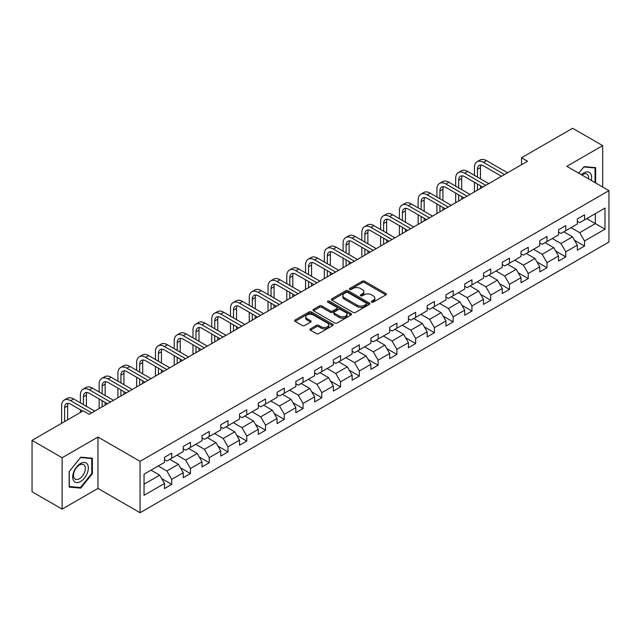 <?xml version="1.0" encoding="UTF-8"?>
<svg xmlns="http://www.w3.org/2000/svg" width="641" height="641" viewBox="0 0 641 641"><rect width="100%" height="100%" fill="white"/><g stroke="black" fill="none" stroke-linecap="round" stroke-linejoin="round"><path stroke-width="0.96" d="M371.66 302.119A1.17 0.673 0 0 0 373.31 302.119L385.858 294.876A1.667 0.962 0 0 0 386.347 294.195A1.667 0.962 0 0 0 385.858 293.514L364.601 281.239A1.667 0.962 0 0 0 362.237 281.239L349.698 288.482A1.17 0.673 0 0 0 349.353 288.963A1.17 0.673 0 0 0 349.698 289.436A1.17 0.673 0 0 0 351.348 289.436L352.975 288.498A5.344 3.085 0 0 1 360.53 288.498L362.301 289.524A5.344 3.085 0 0 1 363.864 291.703A5.344 3.085 0 0 1 362.301 293.882L360.675 294.82A1.17 0.673 0 0 0 360.33 295.301A1.17 0.673 0 0 0 360.675 295.773A1.17 0.673 0 0 0 362.325 295.773L363.952 294.836A5.344 3.085 0 0 1 371.508 294.836L373.278 295.862A5.344 3.085 0 0 1 374.841 298.041A5.344 3.085 0 0 1 373.278 300.228L371.66 301.166A1.17 0.673 0 0 0 371.315 301.639A1.17 0.673 0 0 0 371.66 302.119L371.66 301.166M310.404 328.817A1.667 0.962 0 0 0 309.915 329.506A1.667 0.962 0 0 0 310.404 330.187L316.374 333.624A1.667 0.962 0 0 0 318.729 333.624L332.663 325.58A1.667 0.962 0 0 0 333.152 324.899A1.667 0.962 0 0 0 332.663 324.218L311.414 311.951A1.667 0.962 0 0 0 309.05 311.951L295.116 319.995A1.667 0.962 0 0 0 294.628 320.676A1.667 0.962 0 0 0 295.116 321.357L302.32 325.516A1.667 0.962 0 0 0 304.683 325.516L310.645 322.07A1.667 0.962 0 0 0 311.133 321.389A1.667 0.962 0 0 0 310.645 320.708L307.071 318.649A4.463 2.58 0 0 1 305.765 316.822A4.463 2.58 0 0 1 308.521 314.443A4.463 2.58 0 0 1 313.385 315.003L327.383 323.08A4.463 2.58 0 0 1 328.689 324.899A4.463 2.58 0 0 1 325.932 327.287A4.463 2.58 0 0 1 321.061 326.726L318.729 325.38A1.667 0.962 0 0 0 316.374 325.38L310.404 328.817L310.404 330.187M97.969 437.034L62.121 457.73L32.05 440.367L32.05 491.759L62.121 509.122L97.969 488.426L140.067 512.728L140.067 461.336L97.969 437.034L97.969 488.426M602.692 187.02L602.692 145.627L566.852 166.323L608.95 190.633L140.067 461.336M602.692 145.627L572.621 128.272L521.502 157.782L521.502 164.729M32.05 440.367L83.17 410.849L89.187 414.326L527.519 161.26L521.502 157.782M353.087 312.423A1.667 0.962 0 0 0 355.451 312.423L369.384 304.379A1.667 0.962 0 0 0 369.873 303.698A1.667 0.962 0 0 0 369.384 303.017L348.127 290.75A1.667 0.962 0 0 0 345.771 290.75L331.838 298.794A1.667 0.962 0 0 0 331.349 299.475A1.667 0.962 0 0 0 331.838 300.156L353.087 312.423M328.232 302.368A1.17 0.673 0 0 1 329.418 302.536L329.418 301.142L351.02 313.617A1.667 0.962 0 0 1 351.508 314.298A1.667 0.962 0 0 1 351.02 314.979L337.094 323.024A1.667 0.962 0 0 1 334.73 323.024L313.473 310.757L319.442 307.343L319.442 305.949L313.473 309.395A1.667 0.962 0 0 0 312.984 310.076A1.667 0.962 0 0 0 313.473 310.757L313.473 309.395M319.442 307.343A1.667 0.962 0 0 1 321.798 307.343L321.798 305.949A1.667 0.962 0 0 0 319.442 305.949M321.798 305.949L330.419 310.925A1.667 0.962 0 0 0 332.783 310.925L336.733 308.642A1.667 0.962 0 0 0 337.222 307.96A1.667 0.962 0 0 0 336.733 307.279L327.767 302.095A1.17 0.673 0 0 1 327.423 301.623A1.17 0.673 0 0 1 328.144 300.998A1.17 0.673 0 0 1 329.418 301.142M140.067 512.728L608.95 242.026L608.95 190.633M161.66 478.595L171.708 484.396L171.708 479.324L183.254 472.657L183.254 477.729L190.465 473.563L190.465 468.491L202.019 461.824L202.019 466.896L209.23 462.73L209.23 457.658L220.784 450.992L220.784 456.063L227.996 451.897L227.996 446.825L239.55 440.159L239.55 445.231L246.761 441.064L246.761 435.992L258.315 429.326L258.315 434.398L265.526 430.231L265.526 425.159L277.072 418.493L277.072 423.557L284.292 419.39L284.292 414.326L295.838 407.66L295.838 412.724L303.057 408.557L303.057 403.493L314.603 396.819L314.603 401.891L321.822 397.724L321.822 392.653L333.368 385.986L333.368 391.058L340.587 386.892L340.587 381.82L352.133 375.153L352.133 380.225L359.353 376.059L359.353 370.987L370.899 364.32L370.899 369.392L378.118 365.226L378.118 360.154L389.664 353.487L389.664 358.559L396.883 354.393L396.883 349.321L408.429 342.655L408.429 347.726L415.648 343.56L415.648 338.488L427.194 331.822L427.194 336.894L434.414 332.719L434.414 327.655L445.96 320.989L445.96 326.053L453.179 321.886L453.179 316.822L464.725 310.156L464.725 315.22L471.944 311.053L471.944 305.989L483.49 299.315L483.49 304.387L490.71 300.22L490.71 295.148L502.256 288.482L502.256 293.554L509.475 289.387L509.475 284.316L521.021 277.649L521.021 282.721L528.24 278.555L528.24 273.483L539.786 266.816L539.786 271.888L547.005 267.722L547.005 262.65L558.551 255.983L558.551 261.055L565.771 256.889L565.771 251.817L577.317 245.15L577.317 250.222L584.528 246.056L584.528 240.984L604.984 229.174L604.984 208.061L595.361 213.621L595.361 223.621L604.984 229.174M171.708 484.396L164.489 488.562L164.489 483.49L144.041 495.301L144.041 474.188L164.489 462.377L164.489 457.313L171.708 453.147L171.708 458.211L183.254 451.544L183.254 446.481L190.465 442.314L190.465 447.378L202.019 440.712L202.019 435.648L209.23 431.473L209.23 436.545L220.784 429.879L220.784 424.807L227.996 420.64L227.996 425.712L239.55 419.046L239.55 413.974L246.761 409.807L246.761 414.879L258.315 408.213L258.315 403.141L265.526 398.974L265.526 404.046L277.072 397.38L277.072 392.308L284.292 388.142L284.292 393.213L295.838 386.547L295.838 381.475L303.057 377.309L303.057 382.381L314.603 375.714L314.603 370.642L321.822 366.476L321.822 371.548L333.368 364.873L333.368 359.809L340.587 355.643L340.587 360.707L352.133 354.04L352.133 348.976L359.353 344.81L359.353 349.874L370.899 343.207L370.899 338.136L378.118 333.969L378.118 339.041L389.664 332.375L389.664 327.303L396.883 323.136L396.883 328.208L408.429 321.542L408.429 316.47L415.648 312.303L415.648 317.375L427.194 310.709L427.194 305.637L434.414 301.47L434.414 306.542L445.96 299.876L445.96 294.804L453.179 290.637L453.179 295.709L464.725 289.043L464.725 283.971L471.944 279.805L471.944 284.876L483.49 278.21L483.49 273.138L490.71 268.972L490.71 274.036L502.256 267.369L502.256 262.305L509.475 258.139L509.475 263.203L521.021 256.536L521.021 251.472L528.24 247.306L528.24 252.37L539.786 245.703L539.786 240.631L547.005 236.465L547.005 241.537L558.551 234.87L558.551 229.799L565.771 225.632L565.771 230.704L577.317 224.038L577.317 218.966L584.528 214.799L584.528 219.871L604.984 208.061M169.777 459.325L178.438 464.324L166.892 470.991L158.231 465.991M164.489 459.605L166.892 460.991L171.708 458.211M166.892 470.991L171.708 479.324M178.438 464.324L183.254 472.657M188.542 448.492L197.204 453.491L185.658 460.158L176.996 455.158M183.254 448.772L185.658 450.158L190.465 447.378M185.658 460.158L190.465 468.491M197.204 453.491L202.019 461.824M207.307 437.659L215.969 442.659L204.423 449.325L195.761 444.325M202.019 437.939L204.423 439.325L209.23 436.545M204.423 449.325L209.23 457.658M215.969 442.659L220.784 450.992M226.073 426.826L234.734 431.826L223.188 438.492L214.527 433.492M220.784 427.098L223.188 428.492L227.996 425.712M223.188 438.492L227.996 446.825M234.734 431.826L239.55 440.159M244.838 415.993L253.499 420.993L241.953 427.659L233.292 422.659M239.55 416.265L241.953 417.66L246.761 414.879M241.953 427.659L246.761 435.992M253.499 420.993L258.315 429.326M263.603 405.16L272.265 410.16L260.719 416.826L252.057 411.826M258.315 405.433L260.719 406.827L265.526 404.046M260.719 416.826L265.526 425.159M272.265 410.16L277.072 418.493M282.369 394.319L291.03 399.327L279.484 405.993L270.822 400.994M277.072 394.6L279.484 395.986L284.292 393.213M279.484 405.993L284.292 414.326M291.03 399.327L295.838 407.66M301.134 383.486L309.795 388.486L298.249 395.152L289.588 390.153M295.838 383.767L298.249 385.153L303.057 382.381M298.249 395.152L303.057 403.493M309.795 388.486L314.603 396.819M319.899 372.653L328.561 377.653L317.015 384.32L308.353 379.32M314.603 372.934L317.015 374.32L321.822 371.548M317.015 384.32L321.822 392.653M328.561 377.653L333.368 385.986M338.664 361.82L347.326 366.82L335.78 373.487L327.118 368.487M333.368 362.101L335.78 363.487L340.587 360.707M335.78 373.487L340.587 381.82M347.326 366.82L352.133 375.153M357.43 350.988L366.091 355.987L354.545 362.654L345.884 357.654M352.133 351.268L354.545 352.654L359.353 349.874M354.545 362.654L359.353 370.987M366.091 355.987L370.899 364.32M376.195 340.155L384.856 345.154L373.302 351.821L364.649 346.821M370.899 340.435L373.302 341.821L378.118 339.041M373.302 351.821L378.118 360.154M384.856 345.154L389.664 353.487M394.96 329.322L403.622 334.322L392.068 340.988L383.414 335.988M389.664 329.594L392.068 330.988L396.883 328.208M392.068 340.988L396.883 349.321M403.622 334.322L408.429 342.655M413.725 318.489L422.387 323.489L410.833 330.155L402.171 325.155M408.429 318.761L410.833 320.155L415.648 317.375M410.833 330.155L415.648 338.488M422.387 323.489L427.194 331.822M432.491 307.656L441.152 312.656L429.598 319.322L420.937 314.322M427.194 307.928L429.598 309.323L434.414 306.542M429.598 319.322L434.414 327.655M441.152 312.656L445.96 320.989M451.256 296.815L459.909 301.815L448.363 308.489L439.702 303.481M445.96 297.095L448.363 298.482L453.179 295.709M448.363 308.489L453.179 316.822M459.909 301.815L464.725 310.156M470.021 285.982L478.675 290.982L467.129 297.648L458.467 292.649M464.725 286.263L467.129 287.649L471.944 284.876M467.129 297.648L471.944 305.989M478.675 290.982L483.49 299.315M488.779 275.149L497.44 280.149L485.894 286.815L477.233 281.816M483.49 275.43L485.894 276.816L490.71 274.036M485.894 286.815L490.71 295.148M497.44 280.149L502.256 288.482M507.544 264.316L516.205 269.316L504.659 275.983L495.998 270.983M502.256 264.597L504.659 265.983L509.475 263.203M504.659 275.983L509.475 284.316M516.205 269.316L521.021 277.649M526.309 253.483L534.971 258.483L523.425 265.15L514.763 260.15M521.021 253.764L523.425 255.15L528.24 252.37M523.425 265.15L528.24 273.483M534.971 258.483L539.786 266.816M545.074 242.651L553.736 247.65L542.19 254.317L533.528 249.317M539.786 242.931L542.19 244.317L547.005 241.537M542.19 254.317L547.005 262.65M553.736 247.65L558.551 255.983M563.84 231.818L572.501 236.817L560.955 243.484L552.294 238.484M558.551 232.09L560.955 233.484L565.771 230.704M560.955 243.484L565.771 251.817M572.501 236.817L577.317 245.15M586.699 218.621L595.361 223.621L579.72 232.651L571.059 227.651M577.317 221.257L579.72 222.651L584.528 219.871M579.72 232.651L584.528 240.984M62.121 457.73L62.121 509.122M144.041 484.187L159.673 475.157L151.012 470.157M159.673 475.157L164.489 483.49M574.488 240.255L584.528 246.056M555.723 251.088L565.771 256.889M536.958 261.921L547.005 267.722M518.192 272.754L528.24 278.555M499.427 283.586L509.475 289.387M480.662 294.419L490.71 300.22M461.897 305.26L471.944 311.053M443.131 316.093L453.179 321.886M424.366 326.926L434.414 332.719M405.601 337.759L415.648 343.56M386.835 348.592L396.883 354.393M368.07 359.425L378.118 365.226M349.313 370.258L359.353 376.059M330.548 381.091L340.587 386.892M311.782 391.923L321.822 397.724M293.017 402.764L303.057 408.557M274.252 413.597L284.292 419.39M255.487 424.43L265.526 430.231M236.721 435.263L246.761 441.064M217.956 446.096L227.996 451.897M199.191 456.929L209.23 462.73M180.425 467.762L190.465 473.563M595.657 182.957L595.657 167.654L584.047 166.612L578.759 173.198M69.156 487.096L80.766 488.138L92.376 473.699L92.376 458.219L80.766 457.185L69.156 471.624L69.156 487.096M91.775 473.346L92.376 473.699M79.54 487.432L80.766 488.138M372.125 302.28L373.278 301.615A5.344 3.085 0 0 0 374.841 299.435L374.841 298.041M363.864 291.703L363.864 293.089A5.344 3.085 0 0 1 362.301 295.277L361.139 295.942M385.834 294.884L364.601 282.633A1.667 0.962 0 0 0 362.237 282.633L350.162 289.604M369.384 303.017L369.384 304.379L348.127 292.136A1.667 0.962 0 0 0 345.771 292.136L331.862 300.172M366.428 304.179A1.17 0.673 0 0 0 366.772 303.698A1.17 0.673 0 0 0 366.428 303.225L347.775 292.456A1.17 0.673 0 0 0 346.124 292.456L344.409 293.442A5.344 3.085 0 0 0 342.847 295.621A5.344 3.085 0 0 0 344.409 297.809L357.165 305.164A5.344 3.085 0 0 0 364.721 305.164L366.428 304.179L366.428 305.565A1.17 0.673 0 0 0 366.772 305.092L366.772 303.698M342.847 295.621L342.847 297.015A5.344 3.085 0 0 0 344.409 299.195L344.409 297.809M366.428 305.565L364.721 306.558A5.344 3.085 0 0 1 357.165 306.558L344.409 299.195M321.798 307.343L330.419 312.319A1.667 0.962 0 0 0 332.783 312.319L336.733 310.036A1.667 0.962 0 0 0 337.222 309.347L337.222 307.96M329.418 302.536L351.004 314.995M339.361 316.093A4.463 2.58 0 0 0 344.233 316.646A4.463 2.58 0 0 0 346.989 314.266A4.463 2.58 0 0 0 345.683 312.447L340.748 309.595A1.667 0.962 0 0 0 338.392 309.595L334.434 311.879A1.667 0.962 0 0 0 333.945 312.56A1.667 0.962 0 0 0 334.434 313.241L339.361 316.093L339.361 317.479A4.463 2.58 0 0 0 344.233 318.04A4.463 2.58 0 0 0 346.989 315.652L346.989 314.266M333.945 312.56L333.945 313.954A1.667 0.962 0 0 0 334.434 314.635L334.434 313.241M339.361 317.479L334.434 314.635M328.689 324.899L328.689 326.293A4.463 2.58 0 0 1 325.932 328.673A4.463 2.58 0 0 1 321.061 328.112L318.729 326.766A1.667 0.962 0 0 0 316.374 326.766L310.428 330.195M305.765 316.822L305.765 318.208A4.463 2.58 0 0 0 307.071 320.035L307.071 318.649M310.621 322.086L307.071 320.035M332.639 325.596L311.414 313.337A1.667 0.962 0 0 0 309.05 313.337L295.14 321.365M474.444 175.338L474.444 167.565A12.756 7.363 60 0 1 477.088 161.724L480.093 159.986A12.756 7.363 60 0 1 486.471 160.619L507.544 172.782M477.088 161.724A12.756 7.363 60 0 1 483.466 162.357L504.539 174.52M501.534 176.259L483.466 165.827A8.509 4.912 -120 0 0 479.212 165.402A8.509 4.912 -120 0 0 477.449 169.296L477.449 177.076M480.99 165.009A8.509 4.912 -120 0 0 480.462 167.565L480.462 178.815M477.449 184.023L477.449 190.161M480.462 185.762L480.462 188.422M474.444 191.899L474.444 182.284M594.311 167.533L595.056 167.958L595.056 182.613M578.783 173.214L583.807 166.956L595.056 167.958M591.25 180.417A11.057 6.386 120 0 0 589.335 172.373A11.057 6.386 120 0 0 581.419 174.737M588.574 178.871A8.373 4.832 120 0 0 586.9 174.072A8.373 4.832 120 0 0 581.9 175.017M80.526 481.551A11.057 6.386 120 0 0 88.346 468.01A11.057 6.386 120 0 0 80.526 463.491A11.057 6.386 120 0 0 72.705 477.032A11.057 6.386 120 0 0 80.526 481.551M79.428 478.723A8.373 4.832 120 0 0 84.9 471.343A8.373 4.832 120 0 0 83.618 464.637A8.373 4.832 120 0 0 79.428 465.054A8.373 4.832 120 0 0 73.963 472.433A8.373 4.832 120 0 0 75.245 479.139A8.373 4.832 120 0 0 79.428 478.723M69.276 471.52L80.526 457.522L91.775 458.531L91.775 473.523L80.526 487.513L69.276 486.511L69.252 471.504M91.03 458.099L91.775 458.531M455.679 186.17L455.679 178.398A12.756 7.363 60 0 1 458.323 172.557L461.328 170.818A12.756 7.363 60 0 1 467.706 171.451L488.779 183.622M458.323 172.557A12.756 7.363 60 0 1 464.701 173.19L485.774 185.353M482.769 187.092L464.701 176.66A8.509 4.912 -120 0 0 460.446 176.235A8.509 4.912 -120 0 0 458.684 180.129L458.684 187.909M462.225 175.85A8.509 4.912 -120 0 0 461.696 178.398L461.696 189.648M458.684 194.856L458.684 200.994M461.696 196.595L461.696 199.255M455.679 202.732L455.679 193.117M436.914 197.011L436.914 189.231A12.756 7.363 60 0 1 439.558 183.39L442.562 181.651A12.756 7.363 60 0 1 448.94 182.284L470.021 194.455M439.558 183.39A12.756 7.363 60 0 1 445.936 184.023L467.009 196.186M464.004 197.925L445.936 187.493A8.509 4.912 -120 0 0 441.681 187.076A8.509 4.912 -120 0 0 439.918 190.97L439.918 198.742M443.46 186.683A8.509 4.912 -120 0 0 442.931 189.231L442.931 200.481M439.918 205.689L439.918 211.826M442.931 207.428L442.931 210.096M436.914 213.565L436.914 203.95M418.148 207.844L418.148 200.064A12.756 7.363 60 0 1 420.792 194.223L423.797 192.484A12.756 7.363 60 0 1 430.175 193.117L451.256 205.288M420.792 194.223A12.756 7.363 60 0 1 427.17 194.856L448.243 207.019M445.239 208.758L427.17 198.325A8.509 4.912 -120 0 0 422.916 197.909A8.509 4.912 -120 0 0 421.153 201.803L421.153 209.575M424.695 197.516A8.509 4.912 -120 0 0 424.166 200.064L424.166 211.314M421.153 216.522L421.153 222.659M424.166 218.26L424.166 220.929M418.148 224.398L418.148 214.783M399.383 218.677L399.383 210.897A12.756 7.363 60 0 1 402.027 205.056L405.032 203.317A12.756 7.363 60 0 1 411.41 203.95L432.491 216.121M402.027 205.056A12.756 7.363 60 0 1 408.405 205.689L429.478 217.86M426.473 219.591L408.405 209.158A8.509 4.912 -120 0 0 404.15 208.742A8.509 4.912 -120 0 0 402.396 212.636L402.396 220.416M405.929 208.349A8.509 4.912 -120 0 0 405.4 210.897L405.4 222.147M402.396 227.355L402.396 233.492M405.4 229.093L405.4 231.762M399.383 235.231L399.383 225.624M380.618 229.51L380.618 221.73A12.756 7.363 60 0 1 383.262 215.889L386.267 214.158A12.756 7.363 60 0 1 392.653 214.783L413.725 226.954M383.262 215.889A12.756 7.363 60 0 1 389.64 216.522L410.713 228.693M407.708 230.423L389.64 219.999A8.509 4.912 -120 0 0 385.385 219.575A8.509 4.912 -120 0 0 383.63 223.469L383.63 231.249M387.164 219.182A8.509 4.912 -120 0 0 386.635 221.73L386.635 232.979M383.63 238.188L383.63 244.333M386.635 239.926L386.635 242.594M380.618 246.064L380.618 236.457M361.853 240.343L361.853 232.563A12.756 7.363 60 0 1 364.497 226.722L367.501 224.991A12.756 7.363 60 0 1 373.887 225.624L394.96 237.787M364.497 226.722A12.756 7.363 60 0 1 370.875 227.355L391.947 239.526M388.943 241.256L370.875 230.832A8.509 4.912 -120 0 0 366.62 230.407A8.509 4.912 -120 0 0 364.865 234.302L364.865 242.082M368.399 230.015A8.509 4.912 -120 0 0 367.87 232.563L367.87 243.812M364.865 249.02L364.865 255.166M367.87 250.759L367.87 253.427M361.853 256.897L361.853 247.29M343.087 251.176L343.087 243.396A12.756 7.363 60 0 1 345.731 237.563L348.736 235.824A12.756 7.363 60 0 1 355.122 236.457L376.195 248.62M345.731 237.563A12.756 7.363 60 0 1 352.109 238.188L373.182 250.359M370.178 252.097L352.109 241.665A8.509 4.912 -120 0 0 347.863 241.24A8.509 4.912 -120 0 0 346.1 245.134L346.1 252.915M349.633 240.848A8.509 4.912 -120 0 0 349.105 243.396L349.105 254.653M346.1 259.861L346.1 265.999M349.105 261.592L349.105 264.26M343.087 267.73L343.087 258.123M324.322 262.009L324.322 254.237A12.756 7.363 60 0 1 326.966 248.396L329.971 246.657A12.756 7.363 60 0 1 336.357 247.29L357.43 259.453M326.966 248.396A12.756 7.363 60 0 1 333.344 249.02L354.425 261.191M351.412 262.93L333.344 252.498A8.509 4.912 -120 0 0 329.097 252.073A8.509 4.912 -120 0 0 327.335 255.967L327.335 263.747M330.876 251.681A8.509 4.912 -120 0 0 330.339 254.237L330.339 265.486M327.335 270.694L327.335 276.832M330.339 272.425L330.339 275.093M324.322 278.571L324.322 268.956M305.557 272.842L305.557 265.07A12.756 7.363 60 0 1 308.201 259.228L311.214 257.49A12.756 7.363 60 0 1 317.591 258.123L338.664 270.286M308.201 259.228A12.756 7.363 60 0 1 314.579 259.861L335.66 272.024M332.647 273.763L314.579 263.331A8.509 4.912 -120 0 0 310.332 262.906A8.509 4.912 -120 0 0 308.569 266.8L308.569 274.58M312.111 262.514A8.509 4.912 -120 0 0 311.574 265.07L311.574 276.319M308.569 281.527L308.569 287.665M311.574 283.266L311.574 285.926M305.557 289.403L305.557 279.788M286.791 283.683L286.791 275.902A12.756 7.363 60 0 1 289.436 270.061L292.448 268.323A12.756 7.363 60 0 1 298.826 268.956L319.899 281.127M289.436 270.061A12.756 7.363 60 0 1 295.813 270.694L316.894 282.857M313.882 284.596L295.813 274.164A8.509 4.912 -120 0 0 291.567 273.747A8.509 4.912 -120 0 0 289.804 277.633L289.804 285.413M293.346 273.354A8.509 4.912 -120 0 0 292.809 275.902L292.809 287.152M289.804 292.36L289.804 298.498M292.809 294.099L292.809 296.759M286.791 300.236L286.791 290.621M268.034 294.515L268.034 286.735A12.756 7.363 60 0 1 270.67 280.894L273.683 279.155A12.756 7.363 60 0 1 280.061 279.788L301.134 291.959M270.67 280.894A12.756 7.363 60 0 1 277.048 281.527L298.129 293.69M295.116 295.429L277.048 284.997A8.509 4.912 -120 0 0 272.802 284.58A8.509 4.912 -120 0 0 271.039 288.474L271.039 296.246M274.58 284.187A8.509 4.912 -120 0 0 274.044 286.735L274.044 297.985M271.039 303.193L271.039 309.331M274.044 304.932L274.044 307.6M268.034 311.069L268.034 301.454M249.269 305.348L249.269 297.568A12.756 7.363 60 0 1 251.905 291.727L254.918 289.988A12.756 7.363 60 0 1 261.296 290.621L282.369 302.792M251.905 291.727A12.756 7.363 60 0 1 258.291 292.36L279.364 304.523M276.351 306.262L258.291 295.83A8.509 4.912 -120 0 0 254.036 295.413A8.509 4.912 -120 0 0 252.274 299.307L252.274 307.079M255.815 295.02A8.509 4.912 -120 0 0 255.278 297.568L255.278 308.818M252.274 314.026L252.274 320.163M255.278 315.765L255.278 318.433M249.269 321.902L249.269 312.287M230.504 316.181L230.504 308.401A12.756 7.363 60 0 1 233.14 302.56L236.152 300.829A12.756 7.363 60 0 1 242.53 301.454L263.603 313.625M233.14 302.56A12.756 7.363 60 0 1 239.526 303.193L260.599 315.364M257.586 317.095L239.526 306.662A8.509 4.912 -120 0 0 235.271 306.246A8.509 4.912 -120 0 0 233.508 310.14L233.508 317.92M237.05 305.853A8.509 4.912 -120 0 0 236.513 308.401L236.513 319.651M233.508 324.859L233.508 330.996M236.513 326.598L236.513 329.266M230.504 332.735L230.504 323.128M211.738 327.014L211.738 319.234A12.756 7.363 60 0 1 214.374 313.393L217.387 311.662A12.756 7.363 60 0 1 223.765 312.287L244.838 324.458M214.374 313.393A12.756 7.363 60 0 1 220.76 314.026L241.833 326.197M238.821 327.928L220.76 317.503A8.509 4.912 -120 0 0 216.506 317.079A8.509 4.912 -120 0 0 214.743 320.973L214.743 328.753M218.285 316.686A8.509 4.912 -120 0 0 217.748 319.234L217.748 330.484M214.743 335.692L214.743 341.837M217.748 337.43L217.748 340.099M211.738 343.568L211.738 333.961M192.973 337.847L192.973 330.067A12.756 7.363 60 0 1 195.617 324.226L198.622 322.495A12.756 7.363 60 0 1 205 323.128L226.073 335.291M195.617 324.226A12.756 7.363 60 0 1 201.995 324.859L223.068 337.03M220.063 338.76L201.995 328.336A8.509 4.912 -120 0 0 197.74 327.912A8.509 4.912 -120 0 0 195.978 331.806L195.978 339.586M199.519 327.519A8.509 4.912 -120 0 0 198.982 330.067L198.982 341.316M195.978 346.533L195.978 352.67M198.982 348.263L198.982 350.931M192.973 354.401L192.973 344.794M174.208 348.68L174.208 340.9A12.756 7.363 60 0 1 176.852 335.067L179.857 333.328A12.756 7.363 60 0 1 186.235 333.961L207.307 346.124M176.852 335.067A12.756 7.363 60 0 1 183.23 335.692L204.303 347.863M201.298 349.601L183.23 339.169A8.509 4.912 -120 0 0 178.975 338.744A8.509 4.912 -120 0 0 177.212 342.639L177.212 350.419M180.754 338.352A8.509 4.912 -120 0 0 180.217 340.9L180.217 352.157M177.212 357.366L177.212 363.503M180.217 359.096L180.217 361.764M174.208 365.234L174.208 355.627M155.442 359.513L155.442 351.741A12.756 7.363 60 0 1 158.087 345.9L161.091 344.161A12.756 7.363 60 0 1 167.469 344.794L188.542 356.957M158.087 345.9A12.756 7.363 60 0 1 164.465 346.533L185.537 358.696M182.533 360.434L164.465 350.002A8.509 4.912 -120 0 0 160.21 349.577A8.509 4.912 -120 0 0 158.447 353.471L158.447 361.252M161.989 349.185A8.509 4.912 -120 0 0 161.452 351.741L161.452 362.99M158.447 368.198L158.447 374.336M161.452 369.929L161.452 372.597M155.442 376.075L155.442 366.46M136.677 370.346L136.677 362.574A12.756 7.363 60 0 1 139.321 356.733L142.326 354.994A12.756 7.363 60 0 1 148.704 355.627L169.777 367.79M139.321 356.733A12.756 7.363 60 0 1 145.699 357.366L166.772 369.528M163.767 371.267L145.699 360.835A8.509 4.912 -120 0 0 141.445 360.41A8.509 4.912 -120 0 0 139.682 364.304L139.682 372.084M143.223 360.018A8.509 4.912 -120 0 0 142.695 362.574L142.695 373.823M139.682 379.031L139.682 385.169M142.695 380.77L142.695 383.43M136.677 386.908L136.677 377.293M117.912 381.187L117.912 373.407A12.756 7.363 60 0 1 120.556 367.565L123.561 365.827A12.756 7.363 60 0 1 129.939 366.46L151.012 378.631M120.556 367.565A12.756 7.363 60 0 1 126.934 368.198L148.007 380.361M145.002 382.1L126.934 371.668A8.509 4.912 -120 0 0 122.679 371.251A8.509 4.912 -120 0 0 120.917 375.137L120.917 382.917M124.458 370.859A8.509 4.912 -120 0 0 123.929 373.407L123.929 384.656M120.917 389.864L120.917 396.002M123.929 391.603L123.929 394.263M117.912 397.74L117.912 388.125M99.147 392.02L99.147 384.239A12.756 7.363 60 0 1 101.791 378.398L104.795 376.66A12.756 7.363 60 0 1 111.173 377.293L132.246 389.464M101.791 378.398A12.756 7.363 60 0 1 108.169 379.031L129.242 391.194M126.237 392.933L108.169 382.501A8.509 4.912 -120 0 0 103.914 382.084A8.509 4.912 -120 0 0 102.151 385.978L102.151 393.75M105.693 381.691A8.509 4.912 -120 0 0 105.164 384.239L105.164 395.489M102.151 400.697L102.151 406.835M105.164 402.436L105.164 405.104M99.147 408.573L99.147 398.958M80.381 402.852L80.381 395.072A12.756 7.363 60 0 1 83.026 389.231L86.03 387.493A12.756 7.363 60 0 1 92.408 388.125L113.481 400.296M83.026 389.231A12.756 7.363 60 0 1 89.403 389.864L110.476 402.027M107.472 403.766L89.403 393.334A8.509 4.912 -120 0 0 85.149 392.917A8.509 4.912 -120 0 0 83.386 396.811L83.386 404.583M86.928 392.524A8.509 4.912 -120 0 0 86.399 395.072L86.399 406.322M80.381 412.459L80.381 409.799M61.616 423.292L61.616 405.905A12.756 7.363 60 0 1 64.26 400.064L67.265 398.333A12.756 7.363 60 0 1 73.643 398.958L94.724 411.129M64.26 400.064A12.756 7.363 60 0 1 70.638 400.697L91.711 412.868M82.689 411.129L70.638 404.167A8.509 4.912 -120 0 0 66.384 403.75A8.509 4.912 -120 0 0 64.621 407.644L64.621 421.562M68.162 403.357A8.509 4.912 -120 0 0 67.634 405.905L67.634 419.823M373.278 301.615L373.278 300.228M360.675 295.773L360.675 294.82M362.301 295.277L362.301 293.882M349.698 289.436L349.698 288.482M362.237 282.633L362.237 281.239M364.601 282.633L364.601 281.239M385.858 294.876L385.858 293.514M331.838 300.156L331.838 298.794M345.771 292.136L345.771 290.75M348.127 292.136L348.127 290.75M357.165 306.558L357.165 305.164M364.721 306.558L364.721 305.164M330.419 312.319L330.419 310.925M332.783 312.319L332.783 310.925M336.733 310.036L336.733 308.642M351.02 314.979L351.02 313.617M316.374 326.766L316.374 325.38M318.729 326.766L318.729 325.38M321.061 328.112L321.061 326.726M310.645 322.07L310.645 320.708M295.116 321.357L295.116 319.995M309.05 313.337L309.05 311.951M311.414 313.337L311.414 311.951M332.663 325.58L332.663 324.218M486.471 160.619L483.466 162.357M480.462 167.565L477.449 169.296M467.706 171.451L464.701 173.19M461.696 178.398L458.684 180.129M448.94 182.284L445.936 184.023M442.931 189.231L439.918 190.97M430.175 193.117L427.17 194.856M424.166 200.064L421.153 201.803M411.41 203.95L408.405 205.689M405.4 210.897L402.396 212.636M392.653 214.783L389.64 216.522M386.635 221.73L383.63 223.469M373.887 225.624L370.875 227.355M367.87 232.563L364.865 234.302M355.122 236.457L352.109 238.188M349.105 243.396L346.1 245.134M336.357 247.29L333.344 249.02M330.339 254.237L327.335 255.967M317.591 258.123L314.579 259.861M311.574 265.07L308.569 266.8M298.826 268.956L295.813 270.694M292.809 275.902L289.804 277.633M280.061 279.788L277.048 281.527M274.044 286.735L271.039 288.474M261.296 290.621L258.291 292.36M255.278 297.568L252.274 299.307M242.53 301.454L239.526 303.193M236.513 308.401L233.508 310.14M223.765 312.287L220.76 314.026M217.748 319.234L214.743 320.973M205 323.128L201.995 324.859M198.982 330.067L195.978 331.806M186.235 333.961L183.23 335.692M180.217 340.9L177.212 342.639M167.469 344.794L164.465 346.533M161.452 351.741L158.447 353.471M148.704 355.627L145.699 357.366M142.695 362.574L139.682 364.304M129.939 366.46L126.934 368.198M123.929 373.407L120.917 375.137M111.173 377.293L108.169 379.031M105.164 384.239L102.151 385.978M92.408 388.125L89.403 389.864M86.399 395.072L83.386 396.811M73.643 398.958L70.638 400.697M67.634 405.905L64.621 407.644"/></g></svg>
